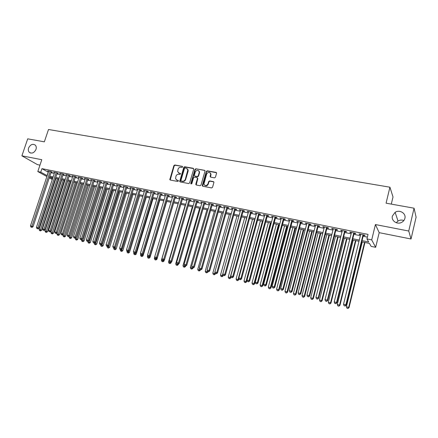 <?xml version="1.0" encoding="UTF-8"?>
<svg xmlns="http://www.w3.org/2000/svg" width="438" height="438" viewBox="0 0 438 438"><rect width="100%" height="100%" fill="white"/><g stroke="black" fill="none" stroke-linecap="round" stroke-linejoin="round"><path stroke-width="0.66" d="M182.668 166.955L182.328 166.336L174.806 164.989L173.875 165.613L169.813 179.607L170.294 180.045L177.823 181.48L178.49 180.752L177.16 180.232L175.578 178.748L175.95 176.24C176.525 174.8 177.521 174.132 178.945 174.242L179.919 174.423L180.593 173.705L179.257 173.185L177.664 171.658L178.047 169.221C178.616 167.781 179.613 167.113 181.036 167.217L182.016 167.393L182.668 166.955M182.328 166.336L175.123 165.252L174.193 165.876L170.212 180.023M178.14 180.418L177.16 180.232M180.566 173.623L179.257 173.185M392.388 216.022C391.003 220.79 397.293 225.001 401.827 222.274C403.436 221.354 404.455 220.051 404.887 218.359C406.305 213.388 399.555 209.265 395.12 212.321L392.388 216.022M28.59 148.022C28.043 149.829 28.3 151.28 29.357 152.375C32.007 153.88 34.219 152.889 35.993 149.407C36.524 147.655 36.294 146.232 35.303 145.137C32.647 143.533 30.408 144.491 28.59 148.022M214.472 177.85L215.447 177.209L216.607 173.076L216.049 172.386L207.284 170.815L206.325 171.45L202.252 185.635L202.799 186.249L211.57 187.924L212.545 187.289L213.947 182.301L213.388 181.617L209.621 180.916L208.652 181.551L207.973 183.9C206.386 186.134 205.039 186.145 203.927 183.933L206.67 174.001C208.313 171.745 209.665 171.762 210.716 174.056L210.158 176.503L210.711 177.16L214.472 177.85M414.063 208.198L416.1 217.171L411.03 238.995L408.736 231.029L414.063 208.198L386.075 203.172L389.924 187.201L48.503 129.506L44.353 141.824L27.704 138.835L21.9 155.835L41.785 159.7L37.81 171.554L40.767 172.156L41.938 168.652L368.046 234.407L366.945 238.913L371.703 239.887L375.656 247.317L371.106 246.37L369.469 243.429L361.739 241.825M408.736 231.029L375.421 224.552L371.703 239.887M193.684 169.178L193.185 168.285L184.699 166.763L183.763 167.393L179.695 181.452L180.193 181.934L188.685 183.555L189.632 182.925L193.684 169.178M195.901 168.772L204.524 170.316L205.066 170.94L200.993 185.088L200.035 185.723L196.328 185.017L195.819 184.102L197.467 178.49L196.958 177.587L194.516 177.133L193.563 177.762L191.855 183.593L190.82 183.653L194.954 169.402L195.901 168.772L204.858 170.481M21.9 155.835L37.454 164.622L39.968 165.126M51.213 172.008L52.253 172.216L51.224 171.63L47.654 170.908L48.591 171.433M57.181 173.218L58.232 173.432L57.208 172.846L53.611 172.118L54.553 172.649M63.209 174.439L64.271 174.653L63.258 174.067L59.623 173.333L60.57 173.881M69.292 175.671L70.365 175.89L69.363 175.304L65.695 174.559L66.647 175.118M75.435 176.919L76.519 177.138L75.528 176.552L71.821 175.802L72.785 176.372M81.643 178.178L82.733 178.397L81.753 177.817L78.013 177.056L78.982 177.636M87.907 179.449L89.007 179.673L88.043 179.087L84.26 178.321L85.235 178.907L85.355 178.545L67.14 235.053L69.746 235.89L88.022 179.082M94.23 180.73L95.347 180.954L94.389 180.374L90.573 179.602L91.569 180.193M100.625 182.027L101.747 182.257L100.806 181.671L96.951 180.894L97.953 181.485M107.075 183.336L108.213 183.566L107.283 182.985L103.39 182.197L104.403 182.794M113.595 184.655L114.74 184.891L113.825 184.31L109.889 183.511L110.918 184.113M120.176 185.991L121.337 186.227L120.434 185.646L116.459 184.841L117.499 185.449M126.828 187.344L128 187.579L127.108 186.999L123.094 186.188L124.146 186.796M133.546 188.707L134.729 188.942L133.853 188.367L129.801 187.546L130.863 188.159M140.335 190.081L141.529 190.322L140.669 189.747L136.568 188.915L137.647 189.534M147.195 191.472L148.4 191.718L147.551 191.138L143.412 190.3L144.502 190.924M154.121 192.879L155.342 193.125L154.504 192.55L150.327 191.702L151.428 192.331M161.124 194.297L162.356 194.549L161.534 193.974L157.308 193.114L158.425 193.749M168.197 195.731L169.44 195.983L168.635 195.408L164.365 194.543L165.493 195.184M175.342 197.182L176.602 197.434L175.813 196.865L171.499 195.989L172.638 196.635M182.569 198.644L183.84 198.907L183.068 198.332L178.704 197.45L179.859 198.096M189.868 200.128L191.154 200.385L190.399 199.816L185.991 198.923L187.157 199.575M197.248 201.622L198.545 201.885L197.806 201.316L193.35 200.412L194.532 201.075M204.705 203.133L206.013 203.402L205.296 202.832L200.79 201.923L201.989 202.586M212.238 204.666L213.569 204.935L212.863 204.365L208.313 203.446L209.523 204.113M219.86 206.21L221.201 206.484L220.517 205.915L215.918 204.984L217.138 205.657M227.563 207.771L228.921 208.05L228.253 207.481L223.599 206.539L224.842 207.218M235.348 209.353L236.723 209.632L236.077 209.068L231.374 208.116L232.627 208.8M243.221 210.946L244.612 211.231L243.982 210.667L239.225 209.703L240.495 210.393M251.182 212.561L252.584 212.846L251.981 212.288L247.169 211.313L248.456 212.008M259.236 214.193L260.654 214.483L260.062 213.925L255.201 212.939L256.504 213.64M267.372 215.846L268.806 216.137L268.242 215.578L263.326 214.587L264.64 215.293M275.606 217.516L277.057 217.812L276.509 217.253L271.538 216.246L272.869 216.963M283.928 219.203L285.395 219.504L284.875 218.951L279.844 217.932L281.196 218.65M292.349 220.911L293.832 221.212L293.334 220.664L288.248 219.63L289.611 220.358M300.868 222.641L302.368 222.942L301.892 222.394L296.745 221.354L298.13 222.082M309.48 224.387L310.996 224.694L310.547 224.146L305.341 223.095L306.742 223.829M318.196 226.156L319.729 226.468L319.302 225.92L314.035 224.853L314.479 225.4L315.459 225.597M327.011 227.941L328.566 228.258L328.161 227.716L322.833 226.638L323.255 227.18L324.273 227.388M335.935 229.753L337.506 230.07L337.129 229.528L331.736 228.439L332.13 228.981L333.192 229.194M344.958 231.582L346.551 231.905L346.195 231.368L340.742 230.262L341.109 230.799L342.22 231.029M354.09 233.432L355.7 233.761L355.377 233.224L349.858 232.107L350.197 232.644L351.353 232.879M41.938 168.652L48.333 172.2M50.972 172.736L54.296 173.415M56.94 173.952L60.318 174.642M62.968 175.178L66.401 175.879M69.051 176.415L72.538 177.127M75.194 177.669L78.741 178.386M81.397 178.928L84.999 179.662M87.66 180.204L91.323 180.949M93.989 181.491L97.712 182.246M100.379 182.788L104.162 183.56M106.834 184.102L110.677 184.885M113.354 185.427L117.258 186.227M119.935 186.769L123.905 187.579M126.587 188.121L130.617 188.942M133.305 189.49L137.406 190.322M140.094 190.869L144.261 191.718M146.949 192.266L151.181 193.125M153.88 193.673L158.184 194.549M160.883 195.102L165.252 195.989M167.957 196.536L172.397 197.439M175.101 197.992L179.618 198.912M182.328 199.46L186.916 200.396M189.627 200.949L194.291 201.896M197.007 202.449L201.748 203.413M204.464 203.966L209.282 204.946M212.003 205.499L216.903 206.495M219.619 207.048L224.601 208.061M227.322 208.619L232.386 209.649M235.113 210.202L240.259 211.247M242.986 211.8L248.22 212.868M250.947 213.421L256.268 214.505M258.995 215.058L264.404 216.158M267.136 216.717L272.633 217.834M275.371 218.392L280.961 219.531M283.693 220.084L289.381 221.239M292.113 221.798L297.895 222.975M300.632 223.533L306.512 224.727M309.25 225.285L315.223 226.501M317.966 227.059L324.043 228.291M326.781 228.85L332.962 230.109M335.7 230.667L341.99 231.943M344.728 232.501L351.123 233.804M353.86 234.357L360.365 235.682M363.102 236.241L367.389 237.111M363.332 235.31L364.964 235.639L364.662 235.107L359.078 233.974L359.39 234.511L360.594 234.752M391.293 204.108L393.012 196.947L389.924 187.201M403.863 220.528C401.827 219.777 399.878 219.947 398.011 221.031L396.231 222.718M375.421 224.552L379.188 232.655L411.03 238.995M379.188 232.655L375.656 247.317M55.303 180.401L54.838 180.308M362.023 240.643L368.681 242.017L366.945 238.913M40.767 172.156L47.184 175.654M49.822 176.202L53.146 176.886M55.79 177.434L59.168 178.129M61.818 178.677L65.251 179.383M67.901 179.93L71.389 180.653M74.044 181.201L77.592 181.934M80.247 182.482L83.855 183.226M86.516 183.774L90.179 184.529M92.84 185.082L96.563 185.849M99.234 186.402L103.012 187.179M105.684 187.732L109.527 188.526M112.205 189.079L116.108 189.884M118.791 190.437L122.76 191.258M125.443 191.811L129.473 192.643M132.161 193.196L136.262 194.045M138.95 194.598L143.116 195.457M145.81 196.016L150.042 196.886M152.736 197.445L157.039 198.332M159.739 198.89L164.113 199.794M166.812 200.352L171.258 201.266M173.963 201.825L178.48 202.756M181.19 203.314L185.778 204.267M188.493 204.825L193.158 205.789M195.868 206.347L200.615 207.327M203.331 207.886L208.149 208.882M210.87 209.446L215.77 210.454M218.491 211.017L223.473 212.047M226.2 212.605L231.259 213.651M233.985 214.215L239.137 215.277M241.864 215.841L247.098 216.919M249.824 217.483L255.146 218.584M257.878 219.148L263.287 220.265M266.019 220.829L271.522 221.962M274.254 222.526L279.849 223.681M282.587 224.245L288.27 225.422M291.007 225.986L296.789 227.18M299.526 227.744L305.406 228.959M308.144 229.523L314.128 230.755M316.866 231.324L322.948 232.578M325.686 233.142L331.873 234.418M334.61 234.987L340.901 236.285M343.638 236.849L350.039 238.168M352.776 238.737L359.286 240.079M52.281 179.503L49.275 177.85M46.888 176.541L37.81 171.554M52.839 177.817L49.937 177.215L52.56 178.66M54.947 179.98L55.363 180.21M358.996 241.256L352.486 239.909M349.748 239.34L343.348 238.015M340.611 237.451L334.32 236.148M331.577 235.578L325.39 234.297M322.653 233.728L316.57 232.469M313.832 231.899L307.854 230.662M305.111 230.092L299.231 228.877M296.493 228.308L290.712 227.108M287.974 226.539L282.286 225.362M279.548 224.798L273.958 223.637M271.221 223.068L265.724 221.929M262.986 221.365L257.577 220.243M254.845 219.679L249.523 218.573M246.797 218.009L241.562 216.925M238.836 216.361L233.684 215.293M230.957 214.73L225.893 213.678M223.172 213.114L218.19 212.08M215.469 211.516L210.569 210.503M207.847 209.939L203.024 208.937M200.308 208.379L195.567 207.393M192.851 206.829L188.187 205.865M185.477 205.302L180.883 204.349M178.173 203.79L173.656 202.854M170.951 202.29L166.511 201.37M163.807 200.812L159.432 199.903M156.733 199.345L152.429 198.452M149.736 197.894L145.504 197.018M142.81 196.459L138.643 195.6M135.955 195.041L131.854 194.193M129.166 193.634L125.137 192.797M122.454 192.244L118.484 191.422M115.802 190.864L111.898 190.054M109.221 189.501L105.377 188.707M102.706 188.148L98.922 187.365M96.256 186.812L92.533 186.041M89.867 185.493L86.204 184.732M83.543 184.179L79.94 183.434M77.285 182.881L73.737 182.148M71.082 181.6L67.594 180.872M64.944 180.325L61.506 179.613M58.862 179.065L55.484 178.365M48.213 172.178L47.063 175.633M91.537 180.182L91.651 179.821M97.898 181.474L98.019 181.108M104.326 182.777L104.441 182.411M110.814 184.097L110.934 183.725M117.373 185.422L117.488 185.05M123.992 186.769L124.113 186.391M130.683 188.126L130.803 187.749M137.444 189.495L137.559 189.117M144.272 190.88L144.387 190.497M151.17 192.277L151.285 191.893M158.14 193.695L158.255 193.306M165.181 195.118L165.296 194.735M172.298 196.563L172.413 196.175M179.487 198.02L179.602 197.631M195.802 184.497L195.901 184.168M186.758 199.498L186.873 199.104M194.1 200.987L194.215 200.588M201.524 202.493L201.639 202.093M209.025 204.015L209.14 203.61M216.613 205.553L216.728 205.148M224.278 207.108L224.393 206.703M232.03 208.68L232.145 208.269M239.865 210.267L239.98 209.857M247.788 211.877L247.903 211.461M255.803 213.498L255.918 213.087M263.9 215.14L264.015 214.724M272.097 216.805L272.206 216.383M280.38 218.485L280.495 218.064M288.757 220.183L288.872 219.761M297.232 221.902L297.347 221.475M305.806 223.643L305.921 223.21M314.479 225.4L314.594 224.968M323.255 227.18L323.364 226.742M332.13 228.981L332.239 228.543M341.109 230.799L341.218 230.361M350.197 232.644L350.307 232.2M359.39 234.511L359.499 234.062M178.507 172.884L179.569 173.443M176.448 179.952L177.478 180.478M193.623 168.592L185.006 167.026L184.069 167.655L180.095 181.907M185.175 167.962L184.513 168.4L180.954 180.39L181.299 181.02L182.339 181.217C183.774 181.332 184.781 180.664 185.356 179.208L187.864 169.84L186.21 168.148L185.175 167.962M187.327 168.745L188.165 170.103L188.094 171.253L185.663 179.46C185.088 180.916 184.08 181.584 182.646 181.463L181.611 181.266M204.979 170.634L204.524 170.316M197.396 177.883L197.762 178.742L196.197 184.978M196.197 169.035L195.249 169.665L191.165 184.026M199.164 172.681L199.246 171.855C198.124 169.741 196.799 169.78 195.266 171.97L194.302 175.496L194.833 176.06L197.275 176.514L198.228 175.879L199.164 172.681L199.46 172.939L199.536 172.118L198.808 170.831M199.46 172.939L198.524 176.136L197.571 176.766L195.129 176.317M210.278 172.884L211.001 174.319L210.541 177.105M204.705 185.318C206.178 186.287 207.366 185.898 208.264 184.152L207.973 183.9M213.843 181.929L209.906 181.168L208.942 181.803L208.264 184.152M216.514 172.714L207.574 171.077L206.61 171.712L202.657 186.205M55.944 178.463L39.108 229.441L41.626 230.246L58.511 178.994M40.148 230.744L39.562 230.596L40.57 230.919L40.148 230.744L57.411 178.764M39.562 230.596L39.108 229.441M41.626 230.246L40.57 230.919M50.178 171.422L31.952 226.243L30.468 225.877L48.695 171.121M51.317 171.685L33.053 226.698L31.952 226.243L31.525 227.202L30.934 227.054L31.525 227.202M31.969 227.382L33.053 226.698M30.468 225.877L30.934 227.054M61.829 179.679L44.988 230.919L47.512 231.724L64.402 180.215M46.034 232.228L45.442 232.08L46.455 232.403L46.034 232.228L63.307 179.985M45.442 232.08L44.988 230.919M47.512 231.724L46.455 232.403M67.764 180.91L50.928 232.414L53.458 233.219L70.343 181.447M51.985 233.728L51.388 233.58L52.396 233.903L51.985 233.728L69.259 181.222M51.388 233.58L50.928 232.414M53.458 233.219L52.396 233.903M73.765 182.153L56.924 233.919L59.458 234.73L76.343 182.69M57.986 235.244L57.383 235.091L58.396 235.414L57.986 235.244L75.27 182.465M57.383 235.091L56.924 233.919M59.458 234.73L58.396 235.414M63.307 234.434L62.979 235.441L65.514 236.252L82.399 183.944M64.047 236.772L63.439 236.619L64.457 236.947L64.047 236.772L81.337 183.725M63.439 236.619L62.979 235.441M65.514 236.252L64.457 236.947M56.157 172.632L37.931 227.744L36.431 227.366L54.657 172.326M57.29 172.89L39.02 228.193L37.931 227.744L37.498 228.702L36.896 228.554L37.498 228.702M37.931 228.882L39.02 228.193M36.431 227.366L36.896 228.554M62.196 173.853L43.97 229.255L42.453 228.871L60.679 173.547M63.318 174.105L45.043 229.704L43.97 229.255L43.526 230.218L42.919 230.065L43.526 230.218M43.959 230.399L45.043 229.704M42.453 228.871L42.919 230.065M68.29 175.09L50.063 230.777L48.536 230.393L66.762 174.778M69.407 175.331L51.131 231.226L50.063 230.777L49.614 231.746L49.001 231.593L49.614 231.746M50.041 231.926L51.131 231.226M48.536 230.393L49.001 231.593M74.444 176.333L56.217 232.321L54.673 231.932L72.9 176.021M75.55 176.569L57.274 232.764L56.217 232.321L55.763 233.29L55.144 233.136L55.763 233.29M56.184 233.47L57.274 232.764M54.673 231.932L55.144 233.136M69.368 236.142L69.094 236.98L71.635 237.796L88.514 185.208M70.173 238.321L69.554 238.162L70.573 238.491L70.173 238.321L87.463 184.995M69.554 238.162L69.094 236.98M71.635 237.796L70.573 238.491M80.658 177.593L62.437 233.876L60.877 233.487L79.103 177.275M81.758 177.817L63.483 234.319L62.437 233.876L61.972 234.85L61.347 234.697L61.972 234.85M62.388 235.031L63.483 234.319M60.877 233.487L61.347 234.697M75.484 237.867L75.27 238.535L77.811 239.345L94.69 186.489M76.354 239.876L75.73 239.723L76.749 240.046L76.354 239.876L93.65 186.276M75.73 239.723L75.27 238.535M77.811 239.345L76.749 240.046M86.938 178.863L68.717 235.447L68.24 236.427L67.611 236.268L68.24 236.427M68.657 236.602L69.746 235.89M67.14 235.053L67.611 236.268M81.66 239.619L81.506 240.101L84.052 240.916L100.926 187.782M82.596 241.453L81.966 241.294L82.985 241.623L82.596 241.453L99.897 187.568M81.966 241.294L81.506 240.101M84.052 240.916L82.985 241.623M93.278 180.149L75.057 237.035L73.469 236.64L91.684 179.826M94.351 180.363L76.081 237.478L75.057 237.035L74.58 238.02L73.94 237.856L74.58 238.02M74.986 238.195L76.081 237.478M73.469 236.64L73.94 237.856M87.896 241.387L87.803 241.683L90.348 242.504L107.217 189.085M88.898 243.046L88.262 242.882L89.286 243.21L88.898 243.046L106.199 188.877M88.262 242.882L87.803 241.683M90.348 242.504L89.286 243.21M99.678 181.441L81.468 238.639L79.858 238.239L98.074 181.118M100.74 181.661L82.475 239.077L81.468 238.639L80.975 239.624L80.335 239.466L80.975 239.624M81.38 239.8L82.475 239.077M79.858 238.239L80.335 239.466M94.241 243.03L96.716 244.103L113.573 190.404M95.265 244.65L94.624 244.492L95.648 244.815L95.265 244.65L112.571 190.196M94.624 244.492L94.159 243.282M96.716 244.103L95.648 244.815M106.144 182.756L87.939 240.259L86.313 239.854L104.523 182.427M107.195 182.964L88.936 240.697L87.939 240.259L87.441 241.25L86.79 241.086L87.441 241.25M87.841 241.42L88.936 240.697M86.313 239.854L86.79 241.086M100.663 244.645L103.138 245.718L119.99 191.734M101.693 246.271L101.047 246.112L102.07 246.441L101.693 246.271L118.999 191.526M101.047 246.112L100.581 244.897M103.138 245.718L102.07 246.441M112.675 184.075L94.477 241.896L92.834 241.486L111.033 183.746M113.71 184.288L95.462 242.329L94.477 241.896L93.967 242.887L93.316 242.723L93.967 242.887M94.362 243.063L95.462 242.329M92.834 241.486L93.316 242.723M107.151 246.276L109.631 247.355L126.472 193.076M108.191 247.913L107.534 247.749L108.564 248.078L108.191 247.913L125.492 192.873M107.534 247.749L107.069 246.528M109.631 247.355L108.564 248.078M119.273 185.411L101.079 243.55L99.426 243.134L117.614 185.077M120.297 185.619L102.054 243.982L101.079 243.55L100.565 244.546L99.902 244.382L100.565 244.546M100.954 244.716L102.054 243.982M99.426 243.134L99.902 244.382M113.699 247.919L116.185 249.003L133.021 194.434M114.751 249.567L114.088 249.403L115.117 249.731L114.751 249.567L132.052 194.231M114.088 249.403L113.623 248.176M116.185 249.003L115.117 249.731M125.936 186.763L107.753 245.22L106.078 244.804L124.266 186.424M126.949 186.966L108.712 245.652L107.753 245.22L107.233 246.222L106.56 246.052L107.233 246.222M107.617 246.391L108.712 245.652M106.078 244.804L106.56 246.052M132.67 188.126L114.499 246.912L112.807 246.484L130.978 187.782M133.667 188.329L115.44 247.333L114.499 246.912L113.962 247.913L113.289 247.744L113.962 247.913M114.345 248.083L115.44 247.333M112.807 246.484L113.289 247.744M139.47 189.501L121.31 248.614L119.601 248.187L137.762 189.156M140.45 189.703L122.24 249.041L121.31 248.614L120.768 249.622L120.083 249.446L120.768 249.622M121.14 249.791L122.24 249.041M119.601 248.187L120.083 249.446M120.33 249.561L120.242 249.841L122.81 250.667L139.634 195.802M121.375 251.237L120.713 251.073L121.737 251.401L121.375 251.237L138.682 195.605M120.713 251.073L120.242 249.841M122.81 250.667L121.737 251.401M127.025 251.204L126.927 251.521L129.5 252.354L146.308 197.188M128.071 252.929L127.398 252.759L128.427 253.087L128.071 252.929L128.936 250.881M127.398 252.759L126.927 251.521M129.5 252.354L128.427 253.087M133.825 252.742L133.683 253.224L136.256 254.051L153.059 198.584M134.833 254.637L134.154 254.462L135.183 254.796L134.833 254.637L135.643 252.781M134.154 254.462L133.683 253.224M136.256 254.051L135.183 254.796M146.341 190.897L128.197 250.339L126.467 249.906L144.617 190.546M147.31 191.088L129.111 250.76L128.197 250.339L127.644 251.346L126.954 251.177L127.644 251.346M128.011 251.516L129.111 250.76M126.467 249.906L126.954 251.177M140.729 254.204L140.505 254.938L143.084 255.77L159.87 199.996M141.666 256.356L140.981 256.186L142.011 256.52L141.666 256.356L142.421 254.708M140.981 256.186L140.505 254.938M143.084 255.77L142.011 256.52M153.284 192.298L135.156 252.08L133.409 251.642L151.543 191.948M154.236 192.496L136.054 252.496L135.156 252.08L134.592 253.093L133.891 252.918L134.592 253.093M134.953 253.257L136.054 252.496M133.409 251.642L133.891 252.918M147.699 255.677L147.403 256.673L149.982 257.506L166.752 201.42M148.57 258.102L147.874 257.927L148.909 258.256L148.57 258.102L149.27 256.652M147.874 257.927L147.403 256.673M149.982 257.506L148.909 258.256M160.303 193.722L142.186 253.837L140.417 253.399L158.54 193.366M161.239 193.914L143.073 254.254L142.186 253.837L141.611 254.856L140.905 254.681L141.611 254.856M141.967 255.02L143.073 254.254M140.417 253.399L140.905 254.681M154.745 257.161L154.368 258.425L156.952 259.258L173.705 202.865M155.545 259.86L154.844 259.685L155.879 260.019L155.545 259.86L156.202 258.601M154.844 259.685L154.368 258.425M156.952 259.258L155.879 260.019M167.387 195.156L149.292 255.617L147.507 255.173L165.608 194.795M168.312 195.343L150.163 256.033L149.292 255.617L148.706 256.641L147.995 256.46L148.706 256.641M149.057 256.805L150.163 256.033M147.507 255.173L147.995 256.46M178.096 203.774L161.408 260.194L163.998 261.032L164.365 259.789M162.591 261.639L161.885 261.459L162.92 261.793L162.591 261.639L163.259 260.369M161.885 261.459L161.408 260.194M163.998 261.032L162.92 261.793M174.554 196.607L156.47 257.418L154.669 256.964L172.753 196.246M175.457 196.793L157.33 257.829L156.47 257.418L155.879 258.442L155.161 258.261L155.879 258.442M156.224 258.606L157.33 257.829M154.669 256.964L155.161 258.261M185.192 205.241L168.52 261.984L171.116 262.822L171.406 261.82M169.714 263.435L169.002 263.254L170.037 263.588L169.714 263.435L170.387 262.165M169.002 263.254L168.52 261.984M171.116 262.822L170.037 263.588M181.792 198.075L163.73 259.236L161.907 258.776L179.974 197.708M182.684 198.255L164.568 259.641L163.73 259.236L163.128 260.26L162.399 260.079L163.128 260.26M163.467 260.424L164.568 259.641M161.907 258.776L162.399 260.079M192.364 206.731L175.709 263.791L178.304 264.634L178.523 263.879M176.914 265.253L176.191 265.067L177.226 265.406L176.914 265.253L177.598 263.977M176.191 265.067L175.709 263.791M178.304 264.634L177.226 265.406M189.106 199.553L171.072 261.07L169.227 260.61L187.272 199.18M199.323 171.411L199.235 171.784M189.982 199.733L171.893 261.475L171.072 261.07L170.459 262.105L169.72 261.919L170.459 262.105M170.787 262.263L171.893 261.475M169.227 260.61L169.72 261.919M199.608 208.231L182.974 265.62L185.575 266.463L185.717 265.965M184.19 267.087L183.456 266.901L184.497 267.24L184.19 267.087L184.885 265.795M183.456 266.901L182.974 265.62M185.575 266.463L184.497 267.24M196.503 201.053L178.485 262.926L176.624 262.461L194.647 200.675M197.363 201.228L179.29 263.331L178.485 262.926L177.861 263.961L177.116 263.775L177.861 263.961M178.184 264.125L179.29 263.331M176.624 262.461L177.116 263.775M206.928 209.747L190.316 267.465L192.917 268.308L193.049 267.859M191.537 268.943L190.798 268.757L191.839 269.091L191.537 268.943L192.26 267.602M190.798 268.757L190.316 267.465M192.917 268.308L191.839 269.091M214.324 211.28L197.741 269.332L200.341 270.175L200.473 269.72M198.972 270.815L198.222 270.629L199.263 270.969L198.972 270.815L199.744 269.315M198.222 270.629L197.741 269.332M200.341 270.175L199.263 270.969M221.803 212.83L205.241 271.215L207.847 272.064L207.979 271.609M206.479 272.71L205.729 272.524L206.769 272.858L206.479 272.71L207.349 270.914M205.729 272.524L205.241 271.215M207.847 272.064L206.769 272.858M203.977 202.564L185.986 264.804L184.102 264.333L202.104 202.186M204.82 202.734L186.774 265.204L185.986 264.804L185.351 265.844L184.601 265.652L185.351 265.844M185.668 266.003L186.774 265.204M184.102 264.333L184.601 265.652M211.532 204.097L193.569 266.704L191.663 266.227L209.638 203.714M212.353 204.261L194.335 267.098L193.569 266.704L192.923 267.744L192.162 267.552L192.923 267.744M193.229 267.903L194.335 267.098M191.663 266.227L192.162 267.552M219.17 205.641L201.234 268.62L199.306 268.138L217.253 205.252M219.975 205.805L201.984 269.014L201.234 268.62L200.577 269.666L199.805 269.474L200.577 269.666M200.878 269.824L201.984 269.014M199.306 268.138L199.805 269.474M229.359 214.396L212.824 273.126L215.43 273.974L215.567 273.493M214.072 274.626L213.311 274.434L214.357 274.774L214.072 274.626L215.036 272.524M213.311 274.434L212.824 273.126M215.43 273.974L214.357 274.774M226.895 207.207L208.981 270.558L207.037 270.076L224.957 206.813M227.678 207.366L209.714 270.947L208.981 270.558L208.313 271.609L207.535 271.418L208.313 271.609M208.608 271.768L209.714 270.947M207.037 270.076L207.535 271.418M236.996 215.978L220.489 275.053L223.101 275.902L223.254 275.354M221.748 276.564L220.976 276.367L222.022 276.712L221.748 276.564L222.805 274.144M220.976 276.367L220.489 275.053M223.101 275.902L222.022 276.712M234.702 208.789L216.821 272.524L214.855 272.031L232.742 208.389M235.463 208.942L217.533 272.907L216.821 272.524L216.142 273.58L215.354 273.378L216.142 273.58M216.427 273.728L217.533 272.907M214.855 272.031L215.354 273.378M244.716 217.576L228.242 277.002L230.853 277.856L231.1 276.964M229.507 278.524L228.729 278.327L229.775 278.667L229.507 278.524L230.191 277.489L246.66 217.982M228.729 278.327L228.242 277.002M230.853 277.856L229.775 278.667M242.592 210.388L224.743 274.506L222.756 274.007L240.61 209.983M243.336 210.536L225.439 274.889L224.743 274.506L224.053 275.568L223.26 275.365L224.053 275.568M224.333 275.716L225.439 274.889M222.756 274.007L223.26 275.365M252.518 219.197L236.077 278.968L238.694 279.827L239.033 278.579M237.352 280.501L236.564 280.304L237.615 280.643L237.352 280.501L238.048 279.466L254.483 219.602M236.564 280.304L236.077 278.968M238.694 279.827L237.615 280.643M250.574 212.003L232.759 276.515L230.749 276.011L248.57 211.598M251.297 212.151L233.438 276.887L232.759 276.515L232.058 277.577L231.253 277.374L232.058 277.577M232.326 277.725L233.438 276.887M230.749 276.011L231.253 277.374M260.407 220.829L243.999 280.961L246.616 281.82L247.054 280.211M245.285 282.505L244.492 282.302L245.537 282.641L245.285 282.505L245.992 281.464L262.395 221.239M244.492 282.302L243.999 280.961M246.616 281.82L245.537 282.641M268.385 222.482L252.009 282.975L254.631 283.835L271.04 223.035M253.306 284.525L252.502 284.322L253.553 284.667L253.306 284.525L254.024 283.485L270.394 222.898M252.502 284.322L252.009 282.975M254.631 283.835L253.553 284.667M276.449 224.152L260.112 285.012L262.734 285.872L279.11 224.705M261.42 286.572L260.605 286.37L261.656 286.709L262.148 285.527L278.475 224.574M260.605 286.37L260.112 285.012M262.734 285.872L261.656 286.709M258.644 213.635L240.867 278.541L238.83 278.031L256.619 213.224M259.345 213.777L241.524 278.913L240.867 278.541L240.15 279.608L239.334 279.406L240.15 279.608M240.413 279.756L241.524 278.913M238.83 278.031L239.334 279.406M266.802 215.288L249.069 280.594L247.01 280.079L264.755 214.872M267.487 215.43L249.698 280.966L249.069 280.594L248.335 281.667L247.514 281.459L248.335 281.667M248.592 281.809L249.698 280.966M247.01 280.079L247.514 281.459M275.059 216.963L257.358 282.669L255.277 282.149L272.983 216.542M275.716 217.095L257.971 283.036L257.358 282.669L256.619 283.747L255.787 283.534L256.619 283.747M256.865 283.89L257.971 283.036M255.277 282.149L255.787 283.534M284.601 225.844L268.302 287.076L270.925 287.936L287.262 226.397M269.622 288.642L268.795 288.434L269.846 288.779L270.366 287.591L286.655 226.265M268.795 288.434L268.302 287.076M270.925 287.936L269.846 288.779M283.402 218.65L265.751 284.771L263.643 284.246L281.305 218.228M284.043 218.781L266.337 285.133L265.751 284.771L264.995 285.85L264.152 285.636L264.995 285.85M265.231 285.992L266.337 285.133M263.643 284.246L264.152 285.636M292.847 227.552L276.586 289.157L279.214 290.022L295.508 228.105M277.916 290.733L277.084 290.525L278.135 290.87L278.672 289.682L294.922 227.979M277.084 290.525L276.586 289.157M279.214 290.022L278.135 290.87M291.845 220.363L274.237 286.895L272.108 286.364L289.726 219.931M292.464 220.484L274.801 287.251L274.237 286.895L273.465 287.98L272.617 287.766L273.465 287.98M273.695 288.122L274.801 287.251M272.108 286.364L272.617 287.766M301.185 229.277L284.968 291.265L287.596 292.13L303.846 229.83M286.31 292.852L285.466 292.639L286.518 292.984L287.076 291.796L303.282 229.715M285.466 292.639L284.968 291.265M287.596 292.13L286.518 292.984M300.386 222.088L282.822 289.047L280.665 288.505L298.24 221.655M300.977 222.208L283.364 289.398L282.822 289.047L282.039 290.131L281.18 289.918L282.039 290.131M282.258 290.268L283.364 289.398M280.665 288.505L281.18 289.918M309.611 231.023L293.444 293.394L296.072 294.265L312.278 231.576M294.796 294.993L293.942 294.779L294.993 295.124L295.579 293.931L311.736 231.467M293.942 294.779L293.444 293.394M296.072 294.265L294.993 295.124M309.025 223.84L291.511 291.221L289.332 290.673L306.857 223.402M309.595 223.955L292.031 291.566L291.511 291.221L290.712 292.31L289.841 292.091L290.712 292.31M290.925 292.447L292.031 291.566M289.332 290.673L289.841 292.091M318.141 232.792L302.017 295.551L304.645 296.422L320.808 233.344M303.381 297.161L302.516 296.942L303.567 297.287L304.175 296.093L320.287 233.235M302.516 296.942L302.017 295.551M304.645 296.422L303.567 297.287M317.764 225.608L300.304 293.422L298.097 292.869L315.568 225.165M318.306 225.718L300.796 293.761L300.304 293.422L299.488 294.517L298.606 294.292L299.488 294.517M299.691 294.648L300.796 293.761M298.097 292.869L298.606 294.292M326.764 234.582L310.69 297.73L313.323 298.601L329.431 235.135M312.064 299.351L311.194 299.132L312.245 299.477L312.874 298.283L328.938 235.031M311.194 299.132L310.69 297.73M313.323 298.601L312.245 299.477M326.606 227.399L309.195 295.645L306.961 295.086L324.383 226.95M327.126 227.503L309.666 295.984L309.195 295.645L308.374 296.745L307.476 296.521L308.374 296.745M308.56 296.882L309.666 295.984M306.961 295.086L307.476 296.521M335.486 236.389L319.466 299.937L322.094 300.813L338.152 236.942M320.851 301.568L319.97 301.344L321.021 301.694L321.673 300.495L337.687 236.843M319.97 301.344L319.466 299.937M322.094 300.813L321.021 301.694M335.552 229.211L318.202 297.9L315.94 297.336L333.302 228.756M336.045 229.309L318.645 298.234L318.202 297.9L317.358 299.001L316.455 298.776L317.358 299.001M317.539 299.132L318.645 298.234M315.94 297.336L316.455 298.776M344.312 238.217L328.341 302.171L330.975 303.047L346.978 238.77M329.737 303.813L328.845 303.583L329.902 303.934L330.58 302.735L346.535 238.677M328.845 303.583L328.341 302.171M330.975 303.047L329.902 303.934M344.602 231.045L327.312 300.183L325.023 299.608L342.33 230.585M345.067 231.138L327.728 300.506L327.312 300.183L326.452 301.289L325.538 301.059L326.452 301.289M326.622 301.415L327.728 300.506M325.023 299.608L325.538 301.059M353.242 240.068L337.326 304.432L339.959 305.302L355.908 240.621M338.733 306.08L337.829 305.85L338.886 306.2L339.587 305.001L355.486 240.533M337.829 305.85L337.326 304.432M339.959 305.302L338.886 306.2M353.762 232.901L336.532 302.488L334.216 301.908L351.462 232.436M354.2 232.989L336.921 302.811L336.532 302.488L335.661 303.6L334.736 303.37L335.661 303.6M335.82 303.726L336.921 302.811M334.216 301.908L334.736 303.37M362.27 241.935L346.414 306.715L349.048 307.591L364.936 242.488M347.838 308.379L346.918 308.144L347.975 308.494L348.703 307.29L364.547 242.411M346.918 308.144L346.414 306.715M349.048 307.591L347.975 308.494M363.031 234.779L345.867 304.826L343.523 304.24L360.704 234.303M363.441 234.861L346.228 305.144L345.867 304.826L344.98 305.943L344.044 305.708L344.98 305.943M345.128 306.069L346.228 305.144M343.523 304.24L344.044 305.708M180.549 173.623L180.237 173.366M170.136 179.405L169.813 179.153M174.193 165.876L173.875 165.613M175.123 165.252L174.806 164.989M180.018 181.283L179.706 181.036M184.069 167.655L183.763 167.393M185.006 167.026L184.699 166.763M193.481 168.548L193.185 168.285M182.646 181.463L182.339 181.217M185.663 179.46L185.356 179.208M188.094 171.253L187.787 170.99M196.12 184.354L195.819 184.102M197.762 178.742L197.467 178.49M191.138 183.648L190.837 183.396M195.249 169.665L194.954 169.402M197.571 176.766L197.275 176.514M198.524 176.136L198.228 175.879M210.475 176.509L210.191 176.251M210.913 174.981L210.634 174.724M208.942 181.803L208.652 181.551M209.906 181.168L209.621 180.916M213.673 181.869L213.388 181.617M202.575 185.586L202.285 185.334M206.61 171.712L206.325 171.45M207.574 171.077L207.284 170.815M216.328 172.649L216.049 172.386M30.441 153.01L29.357 152.375M398.011 221.031L395.12 212.321M170.136 179.859L169.813 179.607M180.007 181.699L179.695 181.452M188.165 170.103L187.864 169.84M196.093 184.688L195.797 184.442M197.79 178.419L197.494 178.167M191.121 183.9L190.82 183.653M199.536 172.118L199.246 171.855M210.443 176.76L210.158 176.503M211.001 174.319L210.716 174.056M202.548 185.887L202.252 185.635"/></g></svg>
